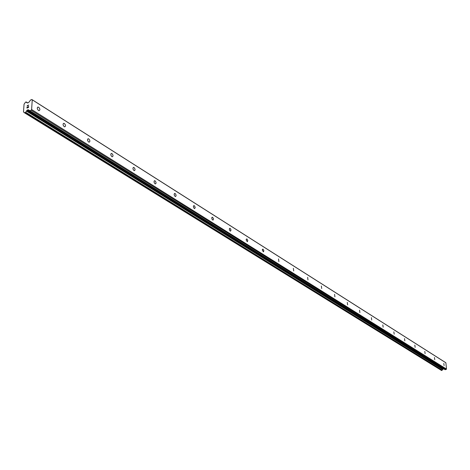 <?xml version="1.0" encoding="UTF-8"?>
<svg xmlns="http://www.w3.org/2000/svg" width="470" height="470" viewBox="0 0 470 470"><rect width="100%" height="100%" fill="white"/><g stroke="black" fill="none" stroke-linecap="round" stroke-linejoin="round"><path stroke-width="0.7" d="M38.681 107.248C40.114 108.817 40.25 109.951 39.086 110.662L38.475 110.456C37.042 108.887 36.901 107.753 38.07 107.043L38.681 107.248M64.378 123.498C65.747 125.02 65.882 126.13 64.772 126.829L64.208 126.647C62.833 125.126 62.704 124.01 63.808 123.31L64.378 123.498M88.771 138.92C90.087 140.401 90.217 141.488 89.159 142.187L88.642 142.011C87.326 140.536 87.191 139.449 88.248 138.75L88.771 138.92M111.96 153.59C113.223 155.024 113.346 156.087 112.348 156.78L111.86 156.622C110.603 155.182 110.474 154.119 111.478 153.426L111.96 153.59M134.032 167.549C135.243 168.947 135.372 169.987 134.414 170.669L133.968 170.522C132.752 169.124 132.628 168.084 133.586 167.396L134.032 167.549M155.071 180.85C156.234 182.213 156.357 183.23 155.441 183.911L155.03 183.77C153.86 182.413 153.737 181.391 154.654 180.709L155.071 180.85M175.14 193.54C176.256 194.868 176.379 195.867 175.504 196.536L175.122 196.413C174 195.085 173.876 194.087 174.746 193.411L175.14 193.54M194.304 205.66L195.22 207.37L194.668 208.598L193.951 208.151L193.387 206.771L193.523 205.795L194.304 205.66M212.628 217.252L213.515 218.92L212.992 220.13L212.152 219.472L211.764 218.344L211.888 217.393L212.628 217.252M230.165 228.338L231.023 229.977L230.523 231.164L229.724 230.529L229.348 229.425L229.466 228.485L230.165 228.338M246.962 238.96L247.796 240.564L247.32 241.739L246.186 240.041L246.298 239.113L246.962 238.96M263.065 249.147L263.876 250.716L263.423 251.873L262.336 250.21L262.436 249.3L263.065 249.147M278.522 258.923L278.875 261.596L278.522 258.923M293.362 268.305L293.715 270.937L293.362 268.305M307.633 277.329L307.979 279.914L307.633 277.329M321.357 286.007L321.703 288.551L321.357 286.007M334.564 294.361L334.91 296.864L334.564 294.361M347.289 302.41L347.636 304.865L347.289 302.41M359.562 310.171L359.897 312.585L359.562 310.171M371.394 317.655L371.729 320.035L371.394 317.655M382.815 324.876L383.15 327.22L382.815 324.876M393.848 331.855L394.183 334.158L393.848 331.855M404.505 338.594L404.84 340.868L404.505 338.594M414.816 345.115L415.145 347.353L414.816 345.115M424.786 351.419L425.121 353.628L424.786 351.419M434.445 357.529L434.774 359.703L434.445 357.529M443.792 363.439L444.121 365.584L443.792 363.439M31.831 99.493L445.507 362.523L445.877 362.793L446.5 369.085L445.296 369.708L28.3 109.757L27.278 110.056L25.439 112.524L24.634 112.876L23.5 111.96L24.052 104.211L25.539 102.149L26.173 101.943L26.573 102.595L27.771 102.971L28.834 102.372L30.591 100.016L31.831 99.493L32.26 99.828L31.607 109.51L31.102 110.244L29.857 110.761M29.581 110.773L445.296 369.708M443.727 368.832L442.775 369.408L26.561 110.897M441.518 370.483L24.634 112.876L441.506 370.478L442.775 369.408M27.066 107.918L27.706 107.654L27.072 107.924L27.137 106.978L27.072 107.924M27.706 107.654L27.742 107.137L27.712 107.654M27.848 107.09L27.812 107.606L27.853 107.095M28.453 107.342L28.517 106.39L28.459 107.342M27.025 107.019L26.955 108.088L27.025 107.019M28.629 106.349L28.553 107.419L26.955 108.088M28.723 105.039L27.119 105.709L28.717 105.039L27.395 106.05M446.195 369.508L31.102 110.244M446.5 369.085L31.607 109.51M442.67 369.508L26.396 111.079M24.463 112.553L23.817 112.154M24.475 112.6L23.758 112.154M27.618 103.006L27.137 102.701M445.877 362.793L32.26 99.828M29.334 110.585L28 109.757M443.228 368.944L27.278 110.056M442.998 369.097L26.931 110.356M442.188 370.178L25.597 112.236M442.153 370.278L25.521 112.406M442.1 370.348L25.439 112.524M441.988 370.425L25.274 112.671M441.63 370.507L24.781 112.876M27.701 102.995L26.308 102.119M174.746 193.411L174.452 193.511M154.654 180.709L154.325 180.827M133.586 167.396L133.227 167.526M111.478 153.426L111.085 153.572M88.248 138.75L87.814 138.914M63.808 123.31L63.333 123.498M38.07 107.043L37.541 107.26M445.072 369.667L29.557 110.761M24.481 112.612L23.712 112.136M27.795 102.959L26.173 101.943M27.636 103.006L27.096 102.666"/></g></svg>
